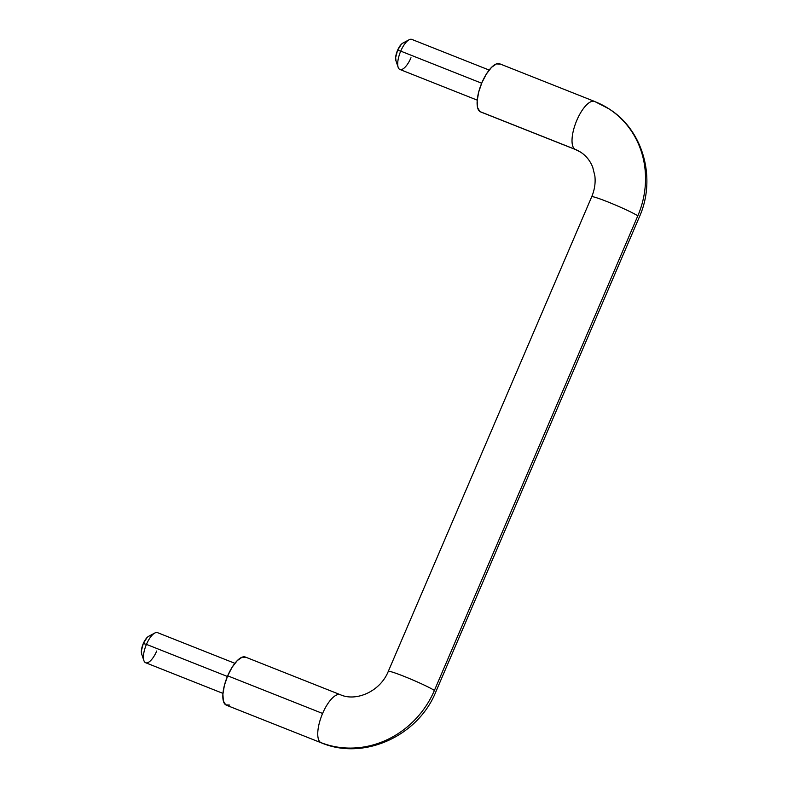 <?xml version="1.0" encoding="UTF-8"?>
<svg xmlns="http://www.w3.org/2000/svg" width="788" height="788" viewBox="0 0 788 788"><rect width="100%" height="100%" fill="white"/><g stroke="black" fill="none" stroke-linecap="round" stroke-linejoin="round"><path stroke-width="1.18" d="M595.255 101.78A90.571 83.863 122.8 0 1 609.715 109.355A90.571 83.863 122.8 0 1 637.817 215.833L434.405 690.436A90.571 83.863 122.8 0 1 320.637 742.493A25.876 9.614 -68.4 0 1 322.597 713.465L227.683 675.818A25.876 9.614 111.6 0 0 225.723 704.856L229.643 705.083M481.33 112.132L574.915 149.237A38.819 35.943 122.8 0 1 581.111 152.488A38.819 35.943 -57.2 0 0 574.915 149.237L479.99 111.6L477.626 107.759L477.164 100.894L478.68 92.048L481.951 82.563L486.472 73.885L491.545 67.335L496.42 63.917L500.341 64.133M156.723 651.006A16.174 6.008 -68.4 0 1 144.096 661.112A16.174 6.008 -68.4 0 1 146.45 644.377L227.407 676.478L146.45 644.377A16.174 6.008 111.6 0 0 145.544 662.688M147.12 637.492L143.278 643.579L146.45 644.377L143.278 643.579A10.352 3.851 111.6 0 0 141.771 654.286M410.991 57.751A16.174 6.008 -68.4 0 1 398.373 67.857A16.174 6.008 -68.4 0 1 400.728 51.121L481.675 83.223L400.728 51.121A16.174 6.008 111.6 0 0 399.811 69.433M401.387 44.227L397.546 50.324L400.728 51.121L397.546 50.324A10.352 3.851 111.6 0 0 396.039 61.031M246.063 657.399L242.152 657.172L237.277 660.6L232.194 667.14L227.683 675.818L224.413 685.304L222.896 694.159L223.359 701.024L225.723 704.856M499.356 63.7A25.876 9.614 111.6 0 0 481.399 83.892A25.876 9.614 111.6 0 0 479.99 111.6M574.915 149.237A25.876 9.614 -68.4 0 1 576.314 121.539A25.876 9.614 -68.4 0 1 594.27 101.337A25.876 9.614 111.6 0 0 576.314 121.539A25.876 9.614 111.6 0 0 574.915 149.237M340.002 694.592A25.876 9.614 111.6 0 0 322.597 713.465A25.876 9.614 111.6 0 0 320.637 742.493A90.571 83.863 -57.2 0 0 434.405 690.436A25.876 1.763 -156.8 0 0 409.74 678.675A25.876 1.763 -156.8 0 0 388.563 671.268A25.876 1.763 23.2 0 1 409.74 678.675A25.876 1.763 23.2 0 1 434.405 690.436L637.817 215.833A25.876 1.763 -156.8 0 0 613.153 204.072A25.876 1.763 -156.8 0 0 591.985 196.655A25.876 1.763 23.2 0 1 613.153 204.072A25.876 1.763 23.2 0 1 637.817 215.833A90.571 83.863 -57.2 0 0 609.715 109.355M245.57 657.133A25.876 9.614 111.6 0 0 227.683 675.818L322.597 713.465A25.876 9.614 -68.4 0 1 340.495 694.77M403.358 42.857A10.352 3.851 111.6 0 0 397.546 50.324L395.635 57.652L396.029 61.06M411.907 39.439A16.174 6.008 111.6 0 0 400.728 51.121A16.174 6.008 -68.4 0 1 409.799 39.449M149.08 636.113A10.352 3.851 111.6 0 0 143.278 643.579L141.367 650.908L141.761 654.316M157.639 632.695A16.174 6.008 111.6 0 0 146.45 644.377A16.174 6.008 -68.4 0 1 155.522 632.715M499.71 63.808L594.625 101.455L608.779 108.734C643.491 130.227 656.611 178.827 639.275 217.173L435.853 691.775C418.172 735.982 363.869 760.893 321.268 742.818L226.353 705.181M480.631 111.926L575.545 149.562L580.707 152.222C586.134 155.728 590.143 160.742 592.743 167.273L594.861 175.891C595.669 182.836 594.625 189.8 591.699 196.783L388.287 671.386C380.151 691.706 355.861 701.842 340.347 694.711L245.432 657.074M145.622 662.728L222.955 693.391M141.633 653.951L143.889 660.58M399.9 69.472L477.223 100.135M395.911 60.696L398.157 67.325M402.904 43.054L409.09 39.774M411.819 39.4L489.151 70.063M148.627 636.31L154.812 633.03M157.551 632.656L234.873 663.319"/></g></svg>
